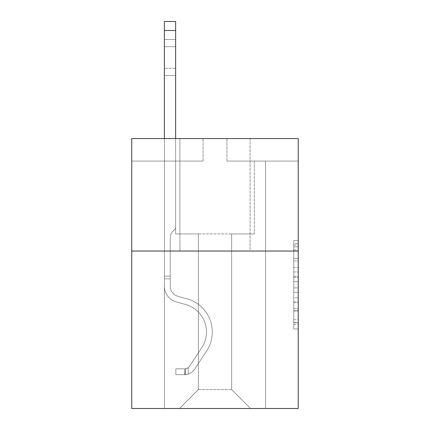 <?xml version="1.0" encoding="UTF-8"?>
<svg xmlns="http://www.w3.org/2000/svg" width="430" height="430" viewBox="0 0 430 430"><rect width="100%" height="100%" fill="white"/><g stroke="black" fill="none" stroke-linecap="round" stroke-linejoin="round"><path stroke-width="0.32" stroke-dasharray="2.15 1.61" d="M293.733 267.557L293.733 281.688L298.232 281.688L298.232 324.521L298.232 245.035L298.232 281.688L293.733 281.688L293.733 243.708L293.733 328.939L293.733 240.617L293.733 322.758L298.232 322.758L293.733 322.758L298.232 322.758L293.733 322.758L293.733 308.627L293.733 328.939L298.232 328.939L298.232 240.617L298.232 322.538L298.232 287.869L293.733 287.869L298.232 287.869L298.232 308.627L298.232 246.798L293.733 246.798L298.232 246.798L298.232 328.939L298.232 245.035L298.232 328.939L293.733 328.939L293.733 240.617L298.232 240.617L298.232 245.035L298.232 240.617L298.232 245.035L298.232 240.617L298.232 243.708L298.232 240.617L293.733 240.617L293.733 246.798L298.232 246.798L293.733 246.798L293.733 267.557L298.232 267.557M250.093 138.562L250.093 251.034L179.907 251.034L250.093 251.034L179.907 251.034L250.093 251.034L250.093 138.562L179.907 138.562L179.907 251.034L179.907 138.562L250.093 138.562M298.232 276.388L298.232 271.97L298.232 276.388L293.733 276.388L293.733 258.613L293.733 310.944L293.733 297.807L298.232 297.807L293.733 297.807L293.733 328.939L298.232 328.939L293.733 328.939L298.232 328.939L293.733 328.939L293.733 240.617L298.232 240.617L293.733 240.617L298.232 240.617L293.733 240.617L293.733 276.388L298.232 276.388M298.232 251.034L298.232 408.5L131.768 408.5L131.768 251.034L298.232 251.034L298.232 138.562L226.922 138.562L298.232 138.562L298.232 161.056L298.232 138.562L131.768 138.562L203.078 138.562L131.768 138.562L131.768 251.034L298.232 251.034L131.768 251.034M231.646 233.941L231.646 389.607L250.54 408.5L265.611 408.5L265.611 161.056L254.367 161.056L265.611 161.056L254.367 161.056L265.611 161.056L254.367 161.056L265.611 161.056L254.367 161.056L265.611 161.056L254.367 161.056L265.611 161.056L254.367 161.056L265.611 161.056L254.367 161.056L265.611 161.056L254.367 161.056L265.611 161.056L254.367 161.056L265.611 161.056L254.367 161.056L265.611 161.056L254.367 161.056L265.611 161.056L254.367 161.056L265.611 161.056L265.611 408.5L265.611 161.056L265.611 408.5L265.611 161.056L265.611 408.5L265.611 161.056L265.611 408.5L265.611 161.056L265.611 408.5L265.611 161.056L265.611 408.5L265.611 161.056L265.611 408.5L265.611 161.056L265.611 408.5L265.611 161.056L265.611 408.5L265.611 161.056L265.611 408.5L265.611 161.056L265.611 408.5L265.611 161.056L265.611 408.5L179.46 408.5L250.54 408.5L231.646 389.607L250.54 408.5L231.646 389.607L250.54 408.5L231.646 389.607L250.54 408.5L231.646 389.607L250.54 408.5L231.646 389.607L250.54 408.5L231.646 389.607L250.54 408.5L231.646 389.607L250.54 408.5L231.646 389.607L250.54 408.5L231.646 389.607L250.54 408.5L231.646 389.607L250.54 408.5L231.646 389.607L250.54 408.5L231.646 389.607L198.354 389.607L198.354 233.941L198.354 389.607L198.354 233.941L198.354 389.607L179.46 408.5L198.354 389.607L179.46 408.5L198.354 389.607L198.354 233.941L231.646 233.941L231.646 389.607L250.54 408.5L231.646 389.607L231.646 233.941L231.646 389.607L231.646 233.941L231.646 389.607L231.646 233.941L231.646 389.607L231.646 233.941L231.646 389.607L231.646 233.941L231.646 389.607L231.646 233.941L231.646 389.607L231.646 233.941L231.646 389.607L231.646 233.941L231.646 389.607L231.646 233.941L231.646 389.607L231.646 233.941L231.646 389.607L231.646 233.941L231.646 389.607L231.646 233.941L175.633 233.941L175.633 161.056L164.389 161.056L164.389 408.5L179.46 408.5L164.389 408.5L179.46 408.5L164.389 408.5L179.46 408.5L164.389 408.5L179.46 408.5L164.389 408.5L179.46 408.5L164.389 408.5L179.46 408.5L164.389 408.5L179.46 408.5L164.389 408.5L179.46 408.5L164.389 408.5L179.46 408.5L164.389 408.5L179.46 408.5L164.389 408.5L179.46 408.5L164.389 408.5L179.46 408.5L164.389 408.5L164.389 161.056L164.389 408.5L164.389 161.056L164.389 408.5L164.389 161.056L164.389 408.5L164.389 161.056L164.389 408.5L164.389 161.056L164.389 408.5L164.389 161.056L164.389 408.5L164.389 161.056L164.389 408.5L164.389 161.056L164.389 408.5L164.389 161.056L164.389 408.5L164.389 161.056L164.389 408.5L164.389 161.056L164.389 408.5L164.389 161.056L175.633 161.056L164.389 161.056L175.633 161.056L164.389 161.056L175.633 161.056L164.389 161.056L175.633 161.056L164.389 161.056L175.633 161.056L164.389 161.056L175.633 161.056L164.389 161.056L175.633 161.056L164.389 161.056L175.633 161.056L164.389 161.056L175.633 161.056L164.389 161.056L175.633 161.056L164.389 161.056L175.633 161.056L164.389 161.056L175.633 161.056L175.633 233.941L175.633 161.056L175.633 233.941L175.633 161.056L175.633 233.941L175.633 161.056L175.633 233.941L175.633 161.056L175.633 233.941L175.633 161.056L175.633 233.941L175.633 161.056L175.633 233.941L175.633 161.056L175.633 233.941L175.633 161.056L175.633 233.941L175.633 161.056L175.633 233.941L175.633 161.056L175.633 233.941L175.633 161.056L175.633 233.941L198.354 233.941L175.633 233.941L198.354 233.941L175.633 233.941L198.354 233.941L175.633 233.941L198.354 233.941L175.633 233.941L198.354 233.941L175.633 233.941L198.354 233.941L175.633 233.941L198.354 233.941L175.633 233.941L198.354 233.941L175.633 233.941L198.354 233.941L175.633 233.941L198.354 233.941L175.633 233.941L198.354 233.941L175.633 233.941L198.354 233.941L198.354 389.607L179.46 408.5L198.354 389.607L198.354 233.941L198.354 389.607L179.46 408.5L198.354 389.607L198.354 233.941L198.354 389.607L179.46 408.5L198.354 389.607L198.354 233.941L198.354 389.607L179.46 408.5L198.354 389.607L198.354 233.941L198.354 389.607L179.46 408.5L198.354 389.607L198.354 233.941L198.354 389.607L179.46 408.5L198.354 389.607L198.354 233.941L198.354 389.607L179.46 408.5L198.354 389.607L198.354 233.941L198.354 389.607L179.46 408.5L198.354 389.607L198.354 233.941L198.354 389.607L179.46 408.5L198.354 389.607L198.354 233.941L198.354 389.607L179.46 408.5L198.354 389.607L198.354 233.941L198.354 389.607L179.46 408.5L198.354 389.607L231.646 389.607L231.646 233.941L254.367 233.941L231.646 233.941M203.078 161.056L131.768 161.056L203.078 161.056L203.078 138.562L203.078 161.056M131.768 161.056L131.768 138.562L131.768 161.056M226.922 161.056L298.232 161.056L226.922 161.056L226.922 138.562L226.922 161.056M254.367 161.056L254.367 233.941L254.367 161.056M293.733 281.688L298.232 281.688L293.733 281.688M293.733 243.708L293.733 240.617L293.733 243.708L298.232 243.708L293.733 243.708M293.733 310.723L293.733 292.287L293.733 310.723L298.232 310.723L293.733 310.723M293.733 292.287L293.733 287.869L298.232 287.869L293.733 287.869L293.733 292.287L298.232 292.287L293.733 292.287M293.733 258.613L293.733 246.798L293.733 258.613L298.232 258.613L293.733 258.613M293.733 240.617L298.232 240.617L293.733 240.617L293.733 245.035L293.733 240.617L298.232 240.617M293.733 328.939L298.232 328.939L293.733 328.939L293.733 324.521L293.733 328.939M164.389 138.562L164.389 286.133A16.421 16.421 0 0 0 176.397 301.951A16.421 16.421 0 0 1 164.389 286.133A16.421 16.421 0 0 0 176.397 301.951A16.421 16.421 0 0 1 164.389 286.133A16.421 16.421 0 0 0 176.397 301.951A16.421 16.421 0 0 1 164.389 286.133A16.421 16.421 0 0 0 176.397 301.951A16.421 16.421 0 0 1 164.389 286.133A16.421 16.421 0 0 0 176.397 301.951A16.421 16.421 0 0 1 164.389 286.133A16.421 16.421 0 0 0 176.397 301.951A16.421 16.421 0 0 1 164.389 286.133A16.421 16.421 0 0 0 176.397 301.951A16.421 16.421 0 0 1 164.389 286.133A16.421 16.421 0 0 0 176.397 301.951A16.421 16.421 0 0 1 164.389 286.133A16.421 16.421 0 0 0 176.397 301.951A16.421 16.421 0 0 1 164.389 286.133A16.421 16.421 0 0 0 176.397 301.951A16.421 16.421 0 0 1 164.389 286.133A16.421 16.421 0 0 0 176.397 301.951A16.421 16.421 0 0 1 164.389 286.133A16.421 16.421 0 0 0 176.397 301.951A16.421 16.421 0 0 1 164.389 286.133A16.421 16.421 0 0 0 176.397 301.951L185.556 304.504A28.568 28.568 0 0 1 201.772 347.693A28.568 28.568 0 0 0 185.556 304.504A28.568 28.568 0 0 1 201.772 347.693A28.568 28.568 0 0 0 185.556 304.504L176.397 301.951L185.556 304.504A28.568 28.568 0 0 1 201.772 347.693A28.568 28.568 0 0 0 185.556 304.504L176.397 301.951L185.556 304.504A28.568 28.568 0 0 1 201.772 347.693A28.568 28.568 0 0 0 185.556 304.504A28.568 28.568 0 0 1 201.772 347.693A28.568 28.568 0 0 0 185.556 304.504L176.397 301.951L185.556 304.504A28.568 28.568 0 0 1 201.772 347.693A28.568 28.568 0 0 0 185.556 304.504L176.397 301.951L185.556 304.504A28.568 28.568 0 0 1 201.772 347.693A28.568 28.568 0 0 0 185.556 304.504A28.568 28.568 0 0 1 201.772 347.693A28.568 28.568 0 0 0 185.556 304.504L176.397 301.951L185.556 304.504A28.568 28.568 0 0 1 201.772 347.693A28.568 28.568 0 0 0 185.556 304.504L176.397 301.951L185.556 304.504A28.568 28.568 0 0 1 201.772 347.693A28.568 28.568 0 0 0 185.556 304.504A28.568 28.568 0 0 1 201.772 347.693A28.568 28.568 0 0 0 185.556 304.504L176.397 301.951L185.556 304.504A28.568 28.568 0 0 1 201.772 347.693A28.568 28.568 0 0 0 185.556 304.504A28.568 28.568 0 0 1 201.772 347.693L189.711 366.075L201.772 347.693A28.568 28.568 0 0 0 185.556 304.504L176.397 301.951L185.556 304.504A28.568 28.568 0 0 1 201.772 347.693L189.711 366.075L201.772 347.693A28.568 28.568 0 0 0 185.556 304.504A28.568 28.568 0 0 1 201.772 347.693L189.711 366.075L201.772 347.693A28.568 28.568 0 0 0 185.556 304.504A28.568 28.568 0 0 1 201.772 347.693L189.711 366.075L201.772 347.693A28.568 28.568 0 0 0 185.556 304.504A28.568 28.568 0 0 1 201.772 347.693L189.711 366.075L201.772 347.693A28.568 28.568 0 0 0 185.556 304.504A28.568 28.568 0 0 1 201.772 347.693L189.711 366.075L201.772 347.693A28.568 28.568 0 0 0 185.556 304.504A28.568 28.568 0 0 1 201.772 347.693L189.711 366.075L201.772 347.693A28.568 28.568 0 0 0 185.556 304.504A28.568 28.568 0 0 1 201.772 347.693L189.711 366.075A6.074 6.074 0 0 1 188.232 367.639C184.825 369.203 184.825 369.203 188.232 367.639C184.825 369.203 184.825 369.203 188.232 367.639A6.074 6.074 0 0 0 189.711 366.075L201.772 347.693L189.711 366.075A6.074 6.074 0 0 1 184.857 368.816A6.074 6.074 0 0 0 189.711 366.075A6.074 6.074 0 0 1 188.232 367.639C184.825 369.203 184.825 369.203 188.232 367.639C184.825 369.203 184.825 369.203 188.232 367.639A6.074 6.074 0 0 0 189.711 366.075L201.772 347.693A28.568 28.568 0 0 0 185.556 304.504A28.568 28.568 0 0 1 201.772 347.693L189.711 366.075A6.074 6.074 0 0 1 184.857 368.816A6.074 6.074 0 0 0 189.711 366.075A6.074 6.074 0 0 1 188.232 367.639C184.825 369.203 184.825 369.203 188.232 367.639C184.825 369.203 184.825 369.203 188.232 367.639A6.074 6.074 0 0 0 189.711 366.075L201.772 347.693L189.711 366.075A6.074 6.074 0 0 1 184.857 368.816A6.074 6.074 0 0 0 189.711 366.075A6.074 6.074 0 0 1 188.232 367.639C184.825 369.203 184.825 369.203 188.232 367.639C184.825 369.203 184.825 369.203 188.232 367.639A6.074 6.074 0 0 0 189.711 366.075L201.772 347.693L189.711 366.075A6.074 6.074 0 0 1 184.857 368.816A6.074 6.074 0 0 0 189.711 366.075A6.074 6.074 0 0 1 188.232 367.639C184.825 369.203 184.825 369.203 188.232 367.639C184.825 369.203 184.825 369.203 188.232 367.639A6.074 6.074 0 0 0 189.711 366.075L201.772 347.693A28.568 28.568 0 0 0 185.556 304.504A28.568 28.568 0 0 1 201.772 347.693L189.711 366.075A6.074 6.074 0 0 1 184.857 368.816A6.074 6.074 0 0 0 189.711 366.075A6.074 6.074 0 0 1 188.232 367.639C184.825 369.203 184.825 369.203 188.232 367.639C184.825 369.203 184.825 369.203 188.232 367.639A6.074 6.074 0 0 0 189.711 366.075L201.772 347.693L189.711 366.075A6.074 6.074 0 0 1 184.857 368.816A6.074 6.074 0 0 0 189.711 366.075A6.074 6.074 0 0 1 188.232 367.639C184.825 369.203 184.825 369.203 188.232 367.639C184.825 369.203 184.825 369.203 188.232 367.639A6.074 6.074 0 0 0 189.711 366.075L201.772 347.693L189.711 366.075A6.074 6.074 0 0 1 184.857 368.816A6.074 6.074 0 0 0 189.711 366.075A6.074 6.074 0 0 1 188.232 367.639C184.825 369.203 184.825 369.203 188.232 367.639C184.825 369.203 184.825 369.203 188.232 367.639A6.074 6.074 0 0 0 189.711 366.075L201.772 347.693A28.568 28.568 0 0 0 185.556 304.504A28.568 28.568 0 0 1 201.772 347.693L189.711 366.075A6.074 6.074 0 0 1 184.857 368.816A6.074 6.074 0 0 0 189.711 366.075A6.074 6.074 0 0 1 188.232 367.639C184.825 369.203 184.825 369.203 188.232 367.639C184.825 369.203 184.825 369.203 188.232 367.639A6.074 6.074 0 0 0 189.711 366.075L201.772 347.693L189.711 366.075A6.074 6.074 0 0 1 184.857 368.816A6.074 6.074 0 0 0 189.711 366.075A6.074 6.074 0 0 1 188.232 367.639C184.825 369.203 184.825 369.203 188.232 367.639C184.825 369.203 184.825 369.203 188.232 367.639A6.074 6.074 0 0 0 189.711 366.075L201.772 347.693L189.711 366.075A6.074 6.074 0 0 1 184.857 368.816A6.074 6.074 0 0 0 189.711 366.075A6.074 6.074 0 0 1 188.232 367.639C184.825 369.203 184.825 369.203 188.232 367.639C184.825 369.203 184.825 369.203 188.232 367.639A6.074 6.074 0 0 0 189.711 366.075L201.772 347.693L189.711 366.075A6.074 6.074 0 0 1 184.857 368.816A6.074 6.074 0 0 0 189.711 366.075A6.074 6.074 0 0 1 188.232 367.639A6.074 6.074 0 0 0 189.711 366.075L201.772 347.693L189.711 366.075A6.074 6.074 0 0 1 184.857 368.816L175.859 368.822L175.859 374.67L175.859 368.822L184.857 368.816L184.631 374.67L175.859 374.67L184.857 374.664L184.857 368.816L175.859 368.822L175.859 374.67L175.859 368.822L184.857 368.816L184.631 374.67L175.859 374.67L184.857 374.664L184.857 368.816L175.859 368.822L175.859 374.67L175.859 368.822L184.857 368.816L184.631 374.67L175.859 374.67L184.857 374.664L184.857 368.816L175.859 368.822L175.859 374.67L175.859 368.822L184.857 368.816L184.631 374.67L175.859 374.67L184.857 374.664L184.857 368.816L175.859 368.822L175.859 374.67L175.859 368.822L184.857 368.816L184.631 374.67L175.859 374.67L184.857 374.664L184.857 368.816L175.859 368.822L175.859 374.67L175.859 368.822L184.857 368.816L184.631 374.67L175.859 374.67L184.857 374.664L184.857 368.816L175.859 368.822L175.859 374.67L175.859 368.822L184.857 368.816L184.631 374.67L175.859 374.67L184.857 374.664L184.857 368.816L175.859 368.822L175.859 374.67L175.859 368.822L184.857 368.816L184.631 374.67L175.859 374.67L184.857 374.664L184.857 368.816L175.859 368.822L175.859 374.67L175.859 368.822L184.857 368.816L184.631 374.67L175.859 374.67L184.857 374.664L184.857 368.816L175.859 368.822L175.859 374.67L175.859 368.822L184.857 368.816L184.631 374.67L175.859 374.67L184.857 374.664L184.857 368.816L175.859 368.822L175.859 374.67L175.859 368.822L184.857 368.816L184.631 374.67L175.859 374.67L184.857 374.664L184.857 368.816L175.859 368.822L184.857 368.816L184.857 374.664L184.857 368.816A6.074 6.074 0 0 0 189.711 366.075L201.772 347.693A28.568 28.568 0 0 0 185.556 304.504L176.397 301.951A16.421 16.421 0 0 1 164.389 286.133L164.389 21.5L164.389 286.133A16.421 16.421 0 0 0 176.397 301.951A16.421 16.421 0 0 1 164.389 286.133L164.389 30.498L164.389 286.133A16.421 16.421 0 0 0 176.397 301.951A16.421 16.421 0 0 1 164.389 286.133L164.389 30.498L164.389 286.133A16.421 16.421 0 0 0 176.397 301.951A16.421 16.421 0 0 1 164.389 286.133L164.389 30.498L164.389 286.133A16.421 16.421 0 0 0 176.397 301.951L185.556 304.504L176.397 301.951A16.421 16.421 0 0 1 164.389 286.133L164.389 30.498L164.389 286.133A16.421 16.421 0 0 0 176.397 301.951A16.421 16.421 0 0 1 164.389 286.133L164.389 30.498L164.389 286.133A16.421 16.421 0 0 0 176.397 301.951A16.421 16.421 0 0 1 164.389 286.133L164.389 30.498L164.389 286.133A16.421 16.421 0 0 0 176.397 301.951L185.556 304.504L176.397 301.951A16.421 16.421 0 0 1 164.389 286.133L164.389 30.498L164.389 286.133A16.421 16.421 0 0 0 176.397 301.951A16.421 16.421 0 0 1 164.389 286.133L164.389 30.498L164.389 286.133A16.421 16.421 0 0 0 176.397 301.951A16.421 16.421 0 0 1 164.389 286.133L164.389 30.498L164.389 286.133A16.421 16.421 0 0 0 176.397 301.951L185.556 304.504A28.568 28.568 0 0 1 201.772 347.693A28.568 28.568 0 0 0 185.556 304.504L176.397 301.951A16.421 16.421 0 0 1 164.389 286.133L164.389 30.498L164.389 286.133A16.421 16.421 0 0 0 176.397 301.951A16.421 16.421 0 0 1 164.389 286.133L164.389 21.5L175.633 21.5L175.633 228.454L173.096 230.985A9.777 9.777 0 0 0 170.237 237.898A9.777 9.777 0 0 1 173.096 230.985L175.633 228.454L175.633 21.5L164.389 21.5L175.633 21.5L175.633 228.454L173.096 230.985A9.777 9.777 0 0 0 170.237 237.898A9.777 9.777 0 0 1 173.096 230.985L175.633 228.454L175.633 21.5L164.389 21.5L175.633 21.5L175.633 228.454L173.096 230.985A9.777 9.777 0 0 0 170.237 237.898A9.777 9.777 0 0 1 173.096 230.985L175.633 228.454L175.633 21.5L164.389 21.5L175.633 21.5L175.633 228.454L173.096 230.985A9.777 9.777 0 0 0 170.237 237.898A9.777 9.777 0 0 1 173.096 230.985L175.633 228.454L175.633 21.5L164.389 21.5L175.633 21.5L175.633 228.454L173.096 230.985A9.777 9.777 0 0 0 170.237 237.898A9.777 9.777 0 0 1 173.096 230.985L175.633 228.454L175.633 21.5L164.389 21.5L175.633 21.5L175.633 228.454L173.096 230.985A9.777 9.777 0 0 0 170.237 237.898A9.777 9.777 0 0 1 173.096 230.985L175.633 228.454L175.633 21.5L164.389 21.5L175.633 21.5L175.633 228.454L173.096 230.985A9.777 9.777 0 0 0 170.237 237.898A9.777 9.777 0 0 1 173.096 230.985L175.633 228.454L175.633 21.5L164.389 21.5L175.633 21.5L175.633 228.454L173.096 230.985A9.777 9.777 0 0 0 170.237 237.898A9.777 9.777 0 0 1 173.096 230.985L175.633 228.454L175.633 21.5L164.389 21.5L175.633 21.5L175.633 228.454L173.096 230.985A9.777 9.777 0 0 0 170.237 237.898A9.777 9.777 0 0 1 173.096 230.985L175.633 228.454L175.633 21.5L164.389 21.5L175.633 21.5L175.633 228.454L173.096 230.985A9.777 9.777 0 0 0 170.237 237.898A9.777 9.777 0 0 1 173.096 230.985L175.633 228.454L175.633 21.5L164.389 21.5L175.633 21.5L175.633 228.454L173.096 230.985A9.777 9.777 0 0 0 170.237 237.898A9.777 9.777 0 0 1 173.096 230.985L175.633 228.454L175.633 21.5L164.389 21.5L175.633 21.5L175.633 228.454L173.096 230.985A9.777 9.777 0 0 0 170.237 237.898A9.777 9.777 0 0 1 173.096 230.985L175.633 228.454L175.633 138.562M170.237 276.141L164.389 276.141L170.237 276.141L170.237 286.133L170.237 237.898L170.237 286.133L170.237 276.141L164.389 276.141L170.237 276.141L170.237 286.133A10.573 10.573 0 0 0 177.972 296.318A10.573 10.573 0 0 1 170.237 286.133L170.237 237.898L170.237 286.133A10.573 10.573 0 0 0 177.972 296.318A10.573 10.573 0 0 1 170.237 286.133L170.237 237.898L170.237 286.133L170.237 276.141L164.389 276.141L170.237 276.141L170.237 286.133A10.573 10.573 0 0 0 177.972 296.318A10.573 10.573 0 0 1 170.237 286.133L170.237 237.898L170.237 286.133A10.573 10.573 0 0 0 177.972 296.318L187.125 298.871L177.972 296.318A10.573 10.573 0 0 1 170.237 286.133L170.237 237.898L170.237 286.133L170.237 276.141L164.389 276.141L170.237 276.141L170.237 286.133A10.573 10.573 0 0 0 177.972 296.318A10.573 10.573 0 0 1 170.237 286.133L170.237 237.898L170.237 286.133A10.573 10.573 0 0 0 177.972 296.318A10.573 10.573 0 0 1 170.237 286.133L170.237 237.898L170.237 286.133L170.237 276.141L164.389 276.141L170.237 276.141L170.237 286.133A10.573 10.573 0 0 0 177.972 296.318L187.125 298.871L177.972 296.318A10.573 10.573 0 0 1 170.237 286.133L170.237 237.898L170.237 286.133A10.573 10.573 0 0 0 177.972 296.318A10.573 10.573 0 0 1 170.237 286.133L170.237 237.898L170.237 286.133L170.237 276.141L164.389 276.141L170.237 276.141L170.237 286.133A10.573 10.573 0 0 0 177.972 296.318A10.573 10.573 0 0 1 170.237 286.133L170.237 237.898L170.237 286.133A10.573 10.573 0 0 0 177.972 296.318L187.125 298.871L177.972 296.318A10.573 10.573 0 0 1 170.237 286.133L170.237 276.141M184.857 374.664A11.922 11.922 0 0 0 194.602 369.284L206.658 350.901A34.416 34.416 0 0 0 187.125 298.871A34.416 34.416 0 0 1 206.658 350.901A34.416 34.416 0 0 0 187.125 298.871L177.972 296.318A10.573 10.573 0 0 1 170.237 286.133A10.573 10.573 0 0 0 177.972 296.318A10.573 10.573 0 0 1 170.237 286.133L170.237 237.898L170.237 286.133A10.573 10.573 0 0 0 177.972 296.318L187.125 298.871L177.972 296.318A10.573 10.573 0 0 1 170.237 286.133A10.573 10.573 0 0 0 177.972 296.318A10.573 10.573 0 0 1 170.237 286.133A10.573 10.573 0 0 0 177.972 296.318L187.125 298.871L177.972 296.318A10.573 10.573 0 0 1 170.237 286.133A10.573 10.573 0 0 0 177.972 296.318L187.125 298.871A34.416 34.416 0 0 1 206.658 350.901A34.416 34.416 0 0 0 187.125 298.871L177.972 296.318A10.573 10.573 0 0 1 170.237 286.133A10.573 10.573 0 0 0 177.972 296.318A10.573 10.573 0 0 1 170.237 286.133A10.573 10.573 0 0 0 177.972 296.318L187.125 298.871L177.972 296.318A10.573 10.573 0 0 1 170.237 286.133A10.573 10.573 0 0 0 177.972 296.318L187.125 298.871L177.972 296.318A10.573 10.573 0 0 1 170.237 286.133A10.573 10.573 0 0 0 177.972 296.318A10.573 10.573 0 0 1 170.237 286.133A10.573 10.573 0 0 0 177.972 296.318L187.125 298.871A34.416 34.416 0 0 1 206.658 350.901L194.602 369.284L206.658 350.901A34.416 34.416 0 0 0 187.125 298.871L177.972 296.318A10.573 10.573 0 0 1 170.237 286.133A10.573 10.573 0 0 0 177.972 296.318L187.125 298.871L177.972 296.318A10.573 10.573 0 0 1 170.237 286.133A10.573 10.573 0 0 0 177.972 296.318A10.573 10.573 0 0 1 170.237 286.133A10.573 10.573 0 0 0 177.972 296.318L187.125 298.871L177.972 296.318A10.573 10.573 0 0 1 170.237 286.133A10.573 10.573 0 0 0 177.972 296.318L187.125 298.871A34.416 34.416 0 0 1 206.658 350.901A34.416 34.416 0 0 0 187.125 298.871L177.972 296.318L187.125 298.871A34.416 34.416 0 0 1 206.658 350.901A34.416 34.416 0 0 0 187.125 298.871L177.972 296.318L187.125 298.871A34.416 34.416 0 0 1 206.658 350.901L194.602 369.284L206.658 350.901A34.416 34.416 0 0 0 187.125 298.871L177.972 296.318L187.125 298.871A34.416 34.416 0 0 1 206.658 350.901A34.416 34.416 0 0 0 187.125 298.871L177.972 296.318L187.125 298.871A34.416 34.416 0 0 1 206.658 350.901A34.416 34.416 0 0 0 187.125 298.871L177.972 296.318L187.125 298.871A34.416 34.416 0 0 1 206.658 350.901L194.602 369.284A11.922 11.922 0 0 1 188.232 374.111A11.922 11.922 0 0 0 194.602 369.284L206.658 350.901A34.416 34.416 0 0 0 187.125 298.871L177.972 296.318L187.125 298.871A34.416 34.416 0 0 1 206.658 350.901A34.416 34.416 0 0 0 187.125 298.871L177.972 296.318L187.125 298.871A34.416 34.416 0 0 1 206.658 350.901A34.416 34.416 0 0 0 187.125 298.871L177.972 296.318L187.125 298.871A34.416 34.416 0 0 1 206.658 350.901L194.602 369.284L206.658 350.901A34.416 34.416 0 0 0 187.125 298.871A34.416 34.416 0 0 1 206.658 350.901A34.416 34.416 0 0 0 187.125 298.871A34.416 34.416 0 0 1 206.658 350.901L194.602 369.284L206.658 350.901A34.416 34.416 0 0 0 187.125 298.871A34.416 34.416 0 0 1 206.658 350.901L194.602 369.284A11.922 11.922 0 0 1 188.232 374.111C184.766 374.847 184.766 374.847 188.232 374.111C184.766 374.847 184.766 374.847 188.232 374.111A11.922 11.922 0 0 0 194.602 369.284L206.658 350.901A34.416 34.416 0 0 0 187.125 298.871A34.416 34.416 0 0 1 206.658 350.901A34.416 34.416 0 0 0 187.125 298.871A34.416 34.416 0 0 1 206.658 350.901L194.602 369.284L206.658 350.901A34.416 34.416 0 0 0 187.125 298.871A34.416 34.416 0 0 1 206.658 350.901L194.602 369.284L206.658 350.901A34.416 34.416 0 0 0 187.125 298.871A34.416 34.416 0 0 1 206.658 350.901A34.416 34.416 0 0 0 187.125 298.871A34.416 34.416 0 0 1 206.658 350.901L194.602 369.284A11.922 11.922 0 0 1 188.232 374.111C184.766 374.847 184.766 374.847 188.232 374.111C184.766 374.847 184.766 374.847 188.232 374.111A11.922 11.922 0 0 0 194.602 369.284L206.658 350.901A34.416 34.416 0 0 0 187.125 298.871A34.416 34.416 0 0 1 206.658 350.901L194.602 369.284L206.658 350.901A34.416 34.416 0 0 0 187.125 298.871A34.416 34.416 0 0 1 206.658 350.901A34.416 34.416 0 0 0 187.125 298.871A34.416 34.416 0 0 1 206.658 350.901L194.602 369.284L206.658 350.901A34.416 34.416 0 0 0 187.125 298.871A34.416 34.416 0 0 1 206.658 350.901L194.602 369.284A11.922 11.922 0 0 1 188.232 374.111C184.766 374.847 184.766 374.847 188.232 374.111C184.766 374.847 184.766 374.847 188.232 374.111A11.922 11.922 0 0 0 194.602 369.284L206.658 350.901L194.602 369.284A11.922 11.922 0 0 1 188.232 374.111C184.766 374.847 184.766 374.847 188.232 374.111C184.766 374.847 184.766 374.847 188.232 374.111A11.922 11.922 0 0 0 194.602 369.284L206.658 350.901L194.602 369.284A11.922 11.922 0 0 1 188.232 374.111C184.766 374.847 184.766 374.847 188.232 374.111C184.766 374.847 184.766 374.847 188.232 374.111A11.922 11.922 0 0 0 194.602 369.284L206.658 350.901L194.602 369.284A11.922 11.922 0 0 1 188.232 374.111C184.766 374.847 184.766 374.847 188.232 374.111C184.766 374.847 184.766 374.847 188.232 374.111A11.922 11.922 0 0 0 194.602 369.284L206.658 350.901L194.602 369.284A11.922 11.922 0 0 1 188.232 374.111C184.766 374.847 184.766 374.847 188.232 374.111C184.766 374.847 184.766 374.847 188.232 374.111A11.922 11.922 0 0 0 194.602 369.284L206.658 350.901L194.602 369.284A11.922 11.922 0 0 1 188.232 374.111C184.766 374.847 184.766 374.847 188.232 374.111C184.766 374.847 184.766 374.847 188.232 374.111A11.922 11.922 0 0 0 194.602 369.284L206.658 350.901L194.602 369.284A11.922 11.922 0 0 1 188.232 374.111C184.766 374.847 184.766 374.847 188.232 374.111C184.766 374.847 184.766 374.847 188.232 374.111A11.922 11.922 0 0 0 194.602 369.284L206.658 350.901L194.602 369.284A11.922 11.922 0 0 1 188.232 374.111C184.766 374.847 184.766 374.847 188.232 374.111C184.766 374.847 184.766 374.847 188.232 374.111A11.922 11.922 0 0 0 194.602 369.284L206.658 350.901L194.602 369.284A11.922 11.922 0 0 1 188.232 374.111C184.766 374.847 184.766 374.847 188.232 374.111C184.766 374.847 184.766 374.847 188.232 374.111A11.922 11.922 0 0 0 194.602 369.284A11.922 11.922 0 0 1 184.857 374.664A11.922 11.922 0 0 0 194.602 369.284A11.922 11.922 0 0 1 184.857 374.664A11.922 11.922 0 0 0 194.602 369.284A11.922 11.922 0 0 1 184.857 374.664A11.922 11.922 0 0 0 194.602 369.284A11.922 11.922 0 0 1 184.857 374.664A11.922 11.922 0 0 0 194.602 369.284A11.922 11.922 0 0 1 184.857 374.664A11.922 11.922 0 0 0 194.602 369.284A11.922 11.922 0 0 1 184.857 374.664A11.922 11.922 0 0 0 194.602 369.284A11.922 11.922 0 0 1 184.857 374.664A11.922 11.922 0 0 0 194.602 369.284A11.922 11.922 0 0 1 184.857 374.664A11.922 11.922 0 0 0 194.602 369.284A11.922 11.922 0 0 1 184.857 374.664A11.922 11.922 0 0 0 194.602 369.284A11.922 11.922 0 0 1 184.857 374.664A11.922 11.922 0 0 0 194.602 369.284A11.922 11.922 0 0 1 184.857 374.664A11.922 11.922 0 0 0 194.602 369.284A11.922 11.922 0 0 1 184.857 374.664L175.859 374.67L184.857 374.664M164.389 46.693L164.389 75.486L164.389 39.495L164.389 75.486L164.389 39.495L164.389 75.486L164.389 39.495L164.389 75.486L164.389 39.495L164.389 75.486L164.389 39.495L164.389 75.486L164.389 39.495L164.389 75.486L164.389 39.495L164.389 75.486L164.389 39.495L164.389 75.486L164.389 39.495L164.389 75.486L164.389 39.495L164.389 75.486L164.389 39.495L164.389 75.486L164.389 46.693L175.633 46.693L175.633 68.289L175.633 39.495L175.633 75.486L175.633 39.495L175.633 75.486L175.633 39.495L175.633 75.486L175.633 39.495L175.633 75.486L175.633 39.495L175.633 75.486L175.633 39.495L175.633 75.486L175.633 39.495L175.633 75.486L175.633 39.495L175.633 75.486L175.633 39.495L175.633 75.486L175.633 39.495L175.633 75.486L175.633 39.495L175.633 75.486L175.633 39.495L175.633 46.693L164.389 46.693M188.232 374.111C184.766 374.847 184.766 374.847 188.232 374.111C184.766 374.847 184.766 374.847 188.232 374.111L188.232 367.639C184.825 369.203 184.825 369.203 188.232 367.639C184.825 369.203 184.825 369.203 188.232 367.639L188.232 374.111M175.633 68.289L175.633 75.486L175.633 68.289L164.389 68.289L175.633 68.289M175.859 374.67L175.859 368.822L175.859 374.67M293.733 308.627L298.232 308.627L293.733 308.627M293.733 302L298.232 302M293.733 260.935L298.232 260.935L293.733 260.935M293.733 245.035L298.232 245.035M293.733 324.521L298.232 324.521M293.733 319.667L298.232 319.667M293.733 249.894L298.232 249.894M293.733 277.269L298.232 277.269L293.733 277.269M293.733 302.22L298.232 302.22L293.733 302.22M293.733 310.944L298.232 310.944L293.733 310.944M293.733 271.97L298.232 271.97L293.733 271.97M170.237 278.839L164.389 278.839L170.237 278.839M175.633 30.498L164.389 30.498M293.733 322.538L298.232 322.538M293.733 322.758L298.232 322.758M293.733 246.798L298.232 246.798M164.389 39.495L175.633 39.495L164.389 39.495M164.389 75.486L175.633 75.486L164.389 75.486M185.534 368.752L185.534 374.632L185.534 368.752"/><path stroke-width="0.64" d="M298.232 251.034L298.232 408.5L131.768 408.5L131.768 138.562L298.232 138.562L298.232 251.034L131.768 251.034M175.633 138.562L175.633 30.498L164.389 30.498L164.389 21.5L175.633 21.5L175.633 30.498M164.389 138.562L164.389 30.498"/></g></svg>
